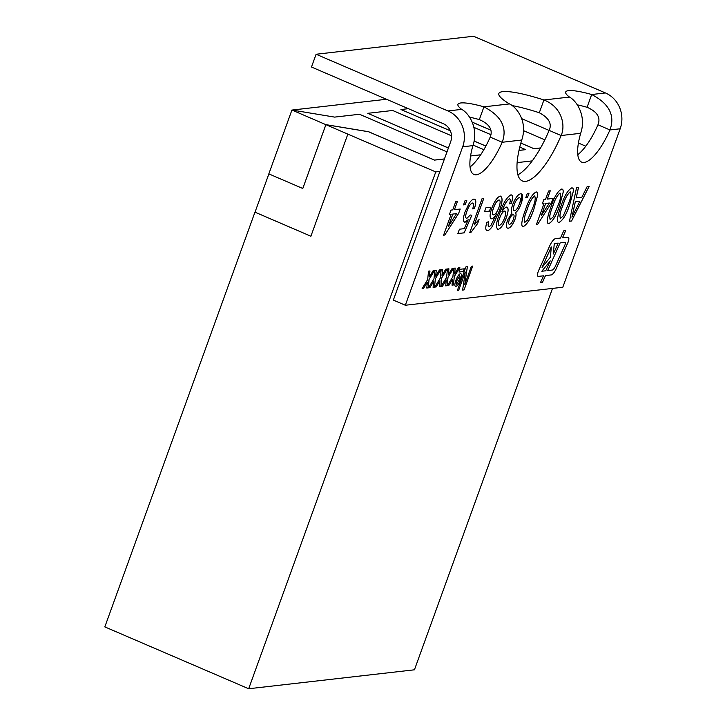 <?xml version="1.0" encoding="UTF-8"?>
<svg xmlns="http://www.w3.org/2000/svg" width="725" height="725" viewBox="0 0 725 725"><rect width="100%" height="100%" fill="white"/><g stroke="black" fill="none" stroke-linecap="round" stroke-linejoin="round"><path stroke-width="1.09" d="M538.24 271.531A5.51 1.767 113.3 0 0 538.059 276.361A5.51 1.767 113.3 0 0 538.385 276.406L543.514 275.817L540.542 282.433L542.536 282.206L545.508 275.591L551.172 274.947A8.265 2.646 113.3 0 0 556.211 268.712L567.648 243.256A5.51 1.767 113.3 0 0 568.318 237.247A5.51 1.767 113.3 0 0 567.992 237.202L562.473 237.836L565.717 230.613L563.724 230.84L560.479 238.063L555.595 238.616A9.643 3.09 113.3 0 0 549.713 245.884L538.72 270.343A5.51 1.767 113.3 0 0 538.24 271.531M538.041 276.352A5.51 1.767 113.3 0 0 538.349 276.388L543.514 275.817M517.133 162.618L532.241 160.896A55.1 17.663 -66.7 0 1 517.904 174.797M268.875 173.909L255.019 212.18L310.898 236.214L347.855 134.125L435.761 171.925L439.912 171.453L450.705 141.629A13.775 12.832 83.5 0 0 443.337 123.712L311.478 67.017L316.1 54.248L473.579 36.25L605.438 92.945A27.55 25.665 -96.5 0 1 620.174 128.778L562.808 287.236L405.329 305.243L462.686 146.785L472.918 145.616C478.917 128.053 468.731 112.982 461.698 109.375A41.325 7.069 -160.1 0 1 457.937 104.355A41.325 7.069 -160.1 0 1 483.938 106.838C501.473 116.036 507.554 127.854 502.189 142.272A41.325 13.249 -66.7 0 1 473.923 174.453A41.325 13.249 -66.7 0 1 472.918 145.616M310.898 236.223L254.955 212.171L104.826 626.898L248.675 688.75L435.761 171.925M292.075 110.055L386.47 99.262M444.443 158.929L434.52 160.062L368.59 131.714L325.897 124.637L302.778 188.482L268.821 173.882L291.93 110.028L334.633 117.106L359.5 114.269L446.99 151.887M444.425 158.974L434.511 160.107L368.581 131.76L325.878 124.673L291.93 110.028M408.374 108.677L400.943 109.529L450.316 130.763M474.168 141.022L485.886 146.06M519.009 150.401L525.697 149.64L519.78 147.102M490.952 134.696L473.878 127.355M451.539 135.802L392.651 110.481L367.783 113.318L448.403 147.982M470.579 155.938L480.684 154.788M483.856 149.694L473.108 145.073M405.329 305.243L393.34 300.087L439.912 171.453M552.504 288.414L414.446 669.8L248.675 688.75M540.578 147.936L533.981 148.698L520.858 143.052M490.798 130.119L472.165 122.108M523.577 130.681L544.847 139.825M585.791 146.205L578.423 143.033M549.097 130.427L521.656 118.628M540.551 147.982L533.972 148.734L520.849 143.097M490.807 130.174L472.192 122.172M347.873 134.125L325.915 124.682M470.57 155.984L480.657 154.833M367.783 113.318L448.385 148.027M519 150.447L525.697 149.64M400.943 109.529L450.343 130.826M474.168 141.067L485.859 146.097M302.796 188.482L325.897 124.682M469.519 117.151A41.325 7.069 -160.1 0 1 479.325 119.598C489.502 124.047 493.127 129.884 490.2 137.116A41.325 13.249 -66.7 0 1 470.054 166.958M512.022 105.56A55.1 9.425 -160.1 0 1 539.3 112.747C548.916 117.912 552.187 123.794 549.124 130.382A55.1 17.663 -66.7 0 1 532.241 160.896M577.272 104.835A41.325 7.069 -160.1 0 1 587.069 107.282C597.255 111.722 600.88 117.568 597.953 124.8A41.325 13.249 -66.7 0 1 577.798 154.642M597.953 124.8L609.942 129.947A41.325 13.249 -66.7 0 1 581.677 162.137A41.325 13.249 -66.7 0 1 580.671 133.3C586.67 115.737 576.475 100.666 569.451 97.059A41.325 7.069 -160.1 0 1 565.681 92.03A41.325 7.069 -160.1 0 1 591.691 94.522C609.217 103.72 615.298 115.529 609.942 129.947L620.174 128.778M549.124 130.382L561.105 135.53A55.1 17.663 -66.7 0 1 522.362 180.951A55.1 17.663 -66.7 0 1 521.746 140.034C528.172 120.975 515.982 106.756 509.467 103.92A55.1 9.425 -160.1 0 1 498.854 93.507A55.1 9.425 -160.1 0 1 543.922 99.977C562.247 107.046 565.681 125.887 561.105 135.53L580.671 133.3M460.538 273.624C461.879 273.896 461.825 276.017 460.366 279.995C458.934 283.828 457.421 285.976 455.844 286.457C454.502 286.248 454.53 284.2 455.916 280.312C457.366 276.379 458.907 274.15 460.538 273.624L460.928 273.669M460.502 273.606C461.843 273.878 461.789 275.998 460.33 279.977C458.889 283.81 457.384 285.967 455.808 286.438L455.4 286.402M458.427 267.715L459.849 267.552L454.321 276.533L453.424 284.979L452.001 285.142L452.618 279.297L448.784 285.505L447.361 285.668L452.889 276.696L453.778 268.25L455.209 268.087L454.593 273.932L458.427 267.715M445.803 269.156L447.234 268.993L441.706 277.974L440.809 286.42L439.386 286.583L440.002 280.738L436.169 286.946L434.746 287.109L440.274 278.137L441.163 269.691L442.585 269.528L441.978 275.373L445.803 269.156M433.188 270.597L434.619 270.434L429.082 279.415L428.194 287.861L426.771 288.024L427.378 282.179L423.554 288.387L422.131 288.55L427.659 279.578L428.548 271.132L429.97 270.969L429.363 276.814L433.188 270.597M465.088 200.535L466.791 200.345L465.214 204.704L463.511 204.894L465.088 200.535M469.773 232.625L482.098 198.596L483.793 198.396L474.195 224.913L479.071 219.548L477.612 223.572L470.869 232.498L469.773 232.625M500.214 196.103C503.032 197.263 502.606 202.538 498.936 211.936L492.338 226.336C490.49 229.064 488.895 230.487 487.544 230.595L486.756 230.505L487.544 230.595C485.442 230.595 485.215 227.831 486.874 222.303L488.732 221.678L488.079 225.094L489.076 226.653L490.888 225.475L496.571 213.966C494.749 216.965 493.136 218.587 491.731 218.823L491.07 218.742L491.731 218.823C489.511 218.325 489.538 214.79 491.813 208.229C494.477 201.188 497.278 197.146 500.214 196.103L501.048 196.203M488.668 226.608L488.079 225.094M520.677 193.765L521.565 193.865L521.103 203.716C519.463 208.184 517.577 211.156 515.457 212.652C516.336 213.612 516.182 215.796 515.004 219.204C512.738 224.795 510.463 227.795 508.18 228.212L508.216 228.23C506.05 228.293 505.842 225.538 507.609 219.965L511.986 213.068C510.907 211.791 511.143 208.963 512.684 204.595C515.303 198.007 517.967 194.391 520.677 193.765C523.151 193.82 523.305 197.146 521.139 203.734C519.499 208.202 517.614 211.174 515.493 212.67C516.372 213.621 516.227 215.814 515.049 219.222C512.774 224.813 510.5 227.813 508.216 228.23L507.391 228.13M535.974 192.016C537.189 191.817 537.778 192.796 537.751 194.953L533.999 208.746C530.981 218.171 527.483 224.079 523.504 226.481L522.743 226.399L523.504 226.481C519.879 227.233 522.779 216.802 525.498 209.724C528.507 200.308 532.005 194.409 535.974 192.016L536.772 192.107M561.485 189.098C562.691 188.899 563.28 189.877 563.252 192.043L559.501 205.837C556.483 215.252 552.985 221.161 549.006 223.572L548.245 223.481L549.006 223.572C545.381 224.315 548.281 213.893 551 206.806C554.009 197.39 557.507 191.491 561.485 189.098L562.274 189.189M587.168 186.579L589.153 186.352L571.563 220.989L569.46 221.234L576.511 187.802L578.496 187.576L576.212 197.871L581.867 197.227L587.168 186.579M573.457 190.874L573.421 190.856C573.448 188.699 572.85 187.721 571.644 187.911C572.895 187.739 573.484 188.718 573.457 190.874L569.696 204.667C566.687 214.083 563.189 220.001 559.202 222.403L558.449 222.312L559.202 222.403C555.586 223.146 558.486 212.724 561.195 205.637C564.213 196.23 567.702 190.322 571.681 187.929L572.478 188.029M548.571 190.992L550.275 190.802L547.275 199.085L553.048 198.423L551.471 202.792L537.597 224.451L536.409 224.587L543.995 203.643L542.291 203.843L543.868 199.475L545.572 199.284L548.571 190.992M527.32 193.421L529.023 193.231L527.438 197.59L525.743 197.789L527.32 193.421M510.889 194.88C512.919 194.953 513.092 197.717 511.397 203.19L509.539 203.816C510.554 200.626 510.5 198.958 509.385 198.822C506.675 200.626 504.283 204.704 502.189 211.047L501.89 211.881C503.63 208.963 505.18 207.368 506.539 207.087C508.687 207.64 508.615 211.147 506.34 217.618C503.766 224.46 501.048 228.375 498.184 229.381C495.537 228.012 496.027 222.738 499.661 213.558C502.896 203.589 506.639 197.363 510.889 194.88L511.651 194.971M509.784 198.858L509.34 198.804C506.639 200.608 504.237 204.686 502.144 211.038L502.189 211.047M506.539 207.087L507.174 207.169M498.184 229.381L497.495 229.299L498.184 229.381C501.011 228.357 503.721 224.442 506.295 217.6L506.34 217.618M485.94 207.776L490.87 207.205L489.448 211.138L484.517 211.7L485.94 207.776M473.878 199.112C476.171 199.13 476.388 202.175 474.531 208.238L472.673 208.873C473.86 205.102 473.787 203.163 472.446 203.036C470.48 203.77 468.631 206.507 466.909 211.265C465.26 215.878 465.26 218.225 466.909 218.316L470.289 214.999L471.83 215.243L464.154 232.852L457.865 233.568L459.442 229.209L464.344 228.647L468.205 219.757L465.024 222.294C462.813 221.796 462.84 218.27 465.115 211.718L469.021 203.625C470.888 200.752 472.501 199.248 473.878 199.112L474.739 199.212M472.936 203.091L472.446 203.036C470.443 203.752 468.595 206.498 466.873 211.247L466.909 211.265M466.266 218.225L466.909 218.316M468.205 219.757L464.353 222.212M455.744 201.604L457.439 201.414L454.439 209.697L460.221 209.036L458.644 213.404L444.769 235.063L443.582 235.199L451.158 214.256L449.464 214.455L451.041 210.087L452.744 209.897L455.744 201.604M439.495 269.881L440.927 269.718L435.39 278.69L434.502 287.136L433.079 287.299L433.695 281.463L429.862 287.671L428.439 287.834L433.967 278.862L434.855 270.407L436.278 270.244L435.671 276.098L439.495 269.881M452.11 268.44L453.542 268.277L448.014 277.249L447.117 285.695L445.694 285.858L446.31 280.013L442.477 286.23L441.054 286.393L446.582 277.421L447.47 268.966L448.902 268.803L448.286 274.657L452.11 268.44M472.7 266.084L464.082 289.909L462.623 290.072L465.287 272.074L458.608 290.535L457.294 290.68L465.921 266.863L467.389 266.691L464.743 284.608L471.395 266.238L472.7 266.084M464.299 268.803L463.311 271.549L459.025 272.038L460.022 269.292L464.299 268.803M490.2 137.116L502.189 142.272L521.746 140.034M462.686 146.785A27.55 25.665 83.5 0 0 447.959 110.952L316.1 54.248M479.325 119.598L483.938 106.838L509.467 103.92M587.069 107.282L591.691 94.522L605.438 92.945M539.3 112.747L543.922 99.977L569.451 97.059M589.099 186.361L571.563 220.989M571.527 220.971L569.46 221.207M578.45 187.576L576.212 197.871M579.882 201.215L575.315 201.713L571.934 217.183L579.882 201.215L575.351 201.731L571.934 217.183M573.421 190.856L569.696 204.667M569.66 204.649C566.642 214.065 563.144 219.983 559.165 222.385M570.222 191.844L570.222 191.844C567.303 194.282 564.847 198.822 562.854 205.438C560.008 212.189 559.256 216.53 560.606 218.452M560.262 218.424L563.252 215.941L567.992 204.876C570.829 198.152 571.581 193.82 570.258 191.862C567.349 194.3 564.893 198.84 562.89 205.456C560.044 212.208 559.301 216.548 560.643 218.47M561.44 189.08C562.654 188.881 563.243 189.859 563.216 192.025L559.501 205.837M559.455 205.818C556.447 215.234 552.948 221.143 548.961 223.554M560.017 193.004L560.017 193.004C557.099 195.451 554.652 199.982 552.649 206.607C549.804 213.358 549.061 217.699 550.402 219.621M550.058 219.593L553.048 217.101L557.797 206.045C560.624 199.321 561.386 194.98 560.062 193.022C557.144 195.469 554.688 200 552.695 206.625C549.849 213.377 549.097 217.718 550.447 219.639M550.221 190.802L547.275 199.085M553.003 198.433L551.471 202.792L537.597 224.451M537.56 224.433L536.418 224.569M542.3 203.816L543.995 203.643M549.378 203.027L545.653 203.435L541.258 215.706L549.378 203.027L545.689 203.453L541.258 215.706M535.938 191.998C537.143 191.799 537.742 192.778 537.714 194.934L537.751 194.953M537.714 194.934L533.999 208.746M533.953 208.727C530.945 218.153 527.447 224.061 523.459 226.463M534.515 195.922L534.515 195.922C531.597 198.369 529.141 202.9 527.147 209.525C524.302 216.277 523.559 220.608 524.9 222.539M524.519 222.493L527.546 220.019L532.286 208.954C535.123 202.239 535.884 197.898 534.561 195.94C531.643 198.387 529.187 202.918 527.193 209.543C524.347 216.295 523.595 220.627 524.936 222.557M528.969 193.231L527.438 197.59M527.401 197.572L525.752 197.762M508.18 228.212L507.373 228.121M519.2 197.671L519.716 197.753L519.2 197.671C517.532 198.079 515.901 200.336 514.324 204.441C512.919 208.592 512.983 210.694 514.514 210.757M513.971 210.703L514.551 210.776C516.218 210.341 517.84 208.084 519.408 204.015C520.831 199.864 520.777 197.762 519.245 197.689C517.568 198.097 515.937 200.354 514.36 204.459C512.956 208.61 513.028 210.712 514.551 210.776M513.037 214.691L513.608 214.772L513.037 214.691C511.796 214.89 510.545 216.539 509.303 219.639C508.288 222.774 508.379 224.324 509.584 224.288M509.149 224.252L509.621 224.306C510.862 224.097 512.104 222.466 513.354 219.394C514.415 216.195 514.324 214.627 513.082 214.709C511.832 214.908 510.59 216.558 509.349 219.657C508.325 222.792 508.415 224.342 509.621 224.306M510.853 194.862C512.883 194.934 513.046 197.698 511.361 203.172L511.397 203.19M511.361 203.172L509.548 203.788M502.144 211.038L501.89 211.881M506.503 207.069C508.642 207.622 508.578 211.129 506.295 217.6M504.564 211.057L505.135 211.138L504.564 211.057C502.76 211.673 501.057 214.147 499.462 218.47C497.894 222.829 497.839 225.158 499.308 225.466M498.845 225.412L499.344 225.484C501.247 224.741 503.041 222.104 504.718 217.582C506.168 213.349 506.132 211.183 504.6 211.075C502.797 211.691 501.102 214.156 499.498 218.488C497.939 222.847 497.885 225.176 499.344 225.484M488.695 221.66L488.043 225.076M491.686 218.805C493.091 218.569 494.704 216.947 496.534 213.948L496.571 213.966M500.177 196.085C502.987 197.245 502.561 202.52 498.9 211.917L498.936 211.936M498.9 211.917L492.338 226.336C490.453 229.046 488.858 230.468 487.508 230.577M498.882 200L499.443 200.073L498.882 200C496.978 200.689 495.193 203.308 493.517 207.876C491.931 212.398 491.949 214.718 493.58 214.827M493.045 214.772L493.616 214.845C495.447 214.319 497.214 211.872 498.918 207.495C500.522 202.81 500.522 200.308 498.927 200.018C497.024 200.698 495.229 203.326 493.562 207.894C491.967 212.416 491.994 214.736 493.616 214.845M490.825 207.214L489.448 211.138M489.411 211.12L484.527 211.673M483.747 198.405L474.195 224.913M479.007 219.602L477.612 223.572L470.869 232.498M470.833 232.48L469.782 232.598M473.842 199.094C476.135 199.112 476.352 202.157 474.485 208.22L474.531 208.238M474.485 208.22L472.682 208.836M472.89 203.073L472.41 203.027M466.873 211.247C465.223 215.86 465.223 218.207 466.873 218.297M471.785 215.234L464.154 232.852M464.109 232.834L457.865 233.55M464.979 222.276L464.335 222.203M466.746 200.345L465.214 204.704M465.169 204.686L463.52 204.876M457.393 201.414L454.439 209.697M460.176 209.045L458.644 213.404M458.599 213.386L444.769 235.063M444.733 235.045L443.591 235.181M449.473 214.428L451.158 214.256M456.542 213.639L452.817 214.047L448.422 226.318L456.542 213.639L452.862 214.065L448.422 226.318M434.565 270.443L429.046 279.397L428.194 287.861M428.158 287.843L426.771 287.997M422.149 288.532L423.554 288.387L427.378 282.179M429.934 270.978L429.363 276.814M440.873 269.727L435.39 278.69M435.353 278.672L434.502 287.136M434.465 287.118L433.079 287.281M429.862 287.671L433.695 281.463M429.825 287.653L428.457 287.807M436.242 270.253L435.671 276.098M447.18 269.002L441.706 277.974M441.661 277.956L440.809 286.42M440.773 286.402L439.386 286.556M436.169 286.946L440.002 280.738M436.133 286.928L434.764 287.091M442.549 269.528L441.978 275.373M453.487 268.277L448.014 277.249M447.968 277.231L447.117 285.695L445.694 285.84M442.477 286.23L446.31 280.013M442.44 286.212L441.072 286.366M448.857 268.812L448.286 274.657M459.795 267.561L454.321 276.533M454.276 276.515L453.424 284.979M453.388 284.961L452.001 285.115M448.784 285.505L452.618 279.297M448.748 285.487L447.379 285.65M455.164 268.087L454.593 273.932M472.655 266.093L464.082 289.909M464.036 289.891L462.632 290.054M458.608 290.535L465.287 272.074M458.562 290.517L457.303 290.662M467.344 266.7L464.743 284.608M459.695 275.745L457.076 280.14C456.179 282.415 456.025 283.801 456.605 284.3M456.487 284.291L459.215 280.013C460.13 277.693 460.303 276.279 459.732 275.763L457.112 280.158C456.215 282.433 456.061 283.819 456.641 284.318M464.254 268.803L463.311 271.549M463.266 271.531L459.034 272.02M562.473 237.836L565.663 230.623M540.551 282.406L542.49 282.188L545.463 275.572L551.136 274.929A8.265 2.646 113.3 0 0 556.175 268.694L567.612 243.247A5.51 1.767 113.3 0 0 568.3 237.238M560.153 242.884L547.719 270.552L552.178 270.062A5.51 1.767 113.3 0 0 555.531 265.912L564.757 245.385A2.755 0.879 113.3 0 0 565.092 242.386A2.755 0.879 113.3 0 0 565.047 242.368A2.755 0.879 113.3 0 0 564.884 242.34L560.153 242.884L547.756 270.57M550.23 260.873L541.829 271.232L545.771 270.797L550.23 260.873L541.874 271.241M551.299 246.908L542.073 267.434L550.366 257.203L551.335 246.926L542.119 267.452M558.205 243.129L554.272 243.555L553.329 253.977L558.205 243.129L554.308 243.573L553.329 253.977M565.047 242.368L565.092 242.386A2.755 0.879 113.3 0 0 564.929 242.358L560.198 242.902M447.959 110.952L461.698 109.375"/></g></svg>

